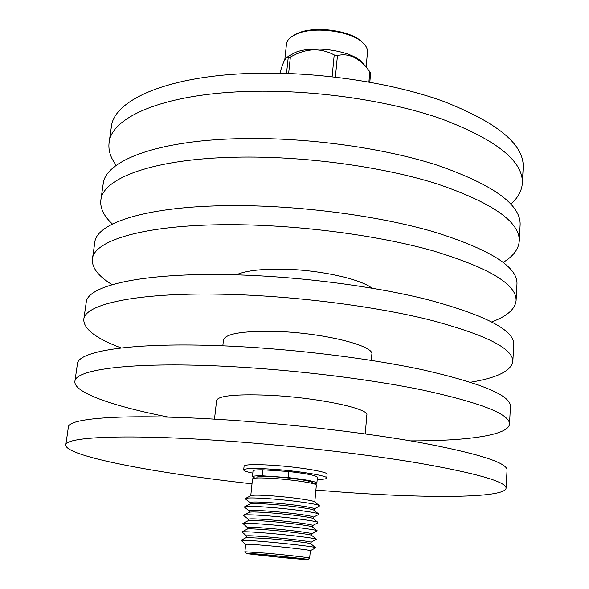 <?xml version="1.0" encoding="UTF-8"?>
<svg xmlns="http://www.w3.org/2000/svg" width="589" height="589" viewBox="0 0 589 589"><rect width="100%" height="100%" fill="white"/><g stroke="black" fill="none" stroke-linecap="round" stroke-linejoin="round"><path stroke-width="0.88" d="M312.28 483.429L312.347 482.685C313.193 481.242 293.064 478.018 275.696 476.884C263.894 476.14 257.636 476.265 256.922 477.252L256.841 477.988M314.798 502.027L316.345 485.13C317.331 483.51 294.139 479.821 274.099 478.496C260.529 477.635 253.336 477.76 252.526 478.872L250.759 495.754M314.754 501.997L314.423 501.732C312.177 500.223 290.576 497.19 272.361 495.879C260.669 495.054 253.609 494.937 251.186 495.533L250.804 495.724M250.038 502.638L245.613 499.074L245.701 498.338C248.462 497.683 256.649 497.838 270.285 498.817C291.548 500.363 316.757 503.86 319.253 505.553L319.201 506.29L314.165 508.925M249.891 504.051L250.045 502.572C250.833 501.732 258.041 501.806 271.669 502.778C291.791 504.265 315.13 507.637 314.173 508.859L314.04 510.339M314.011 510.324L313.709 510.081C311.655 508.705 289.876 505.73 271.507 504.368C259.668 503.499 252.585 503.33 250.259 503.86L249.92 504.037M249.176 510.921L244.693 507.306L244.766 506.687C247.402 506.098 255.619 506.319 269.423 507.343C290.863 508.962 316.271 512.393 318.553 513.925L318.509 514.543L313.407 517.216M249.022 512.378L249.176 510.869C249.957 510.133 257.165 510.273 270.815 511.289C290.966 512.828 314.357 516.089 313.414 517.171L313.274 518.681M313.26 518.666L312.995 518.46C311.125 517.223 289.177 514.307 270.653 512.879C258.667 511.974 251.562 511.745 249.338 512.216L249.037 512.371M248.308 519.233L243.765 515.566L243.824 515.058C246.342 514.55 254.588 514.83 268.562 515.905C290.186 517.591 315.792 520.956 317.854 522.318L317.81 522.826L312.649 525.543M248.146 520.735L248.308 519.203C249.073 518.563 256.289 518.769 269.961 519.829C290.141 521.42 313.584 524.571 312.649 525.513L312.273 526.853C310.587 525.756 288.47 522.914 269.799 521.427C257.665 520.47 250.539 520.19 248.418 520.595L248.153 520.728M247.432 527.575L242.889 523.452C245.282 523.025 253.55 523.371 267.7 524.497C289.501 526.257 315.299 529.533 317.14 530.733L311.883 533.892L311.544 535.276C310.057 534.326 287.771 531.55 268.937 529.997C256.657 528.996 249.508 528.664 247.498 528.996L247.432 527.56C248.19 527.015 255.412 527.295 269.099 528.399C289.309 530.048 312.803 533.082 311.883 533.877M311.11 542.278C312.023 541.622 288.477 538.699 268.238 536.991C254.529 535.85 247.306 535.504 246.555 535.946L241.954 531.874C244.221 531.521 252.512 531.933 266.832 533.119C288.816 534.945 314.813 538.147 316.426 539.171L311.11 542.278L310.97 543.846M246.555 535.946L246.393 537.514L268.076 538.604C287.064 540.216 309.519 542.918 310.808 543.713L315.682 547.866L310.344 550.693M245.679 544.361L244.906 551.768L266.611 553.218C286.909 555.029 310.55 557.731 309.659 558.122L310.344 550.7C311.242 550.192 287.646 547.38 267.377 545.62C253.645 544.435 246.416 544.015 245.679 544.361L241.019 540.312C243.154 540.047 251.466 540.533 265.963 541.77C288.131 543.669 314.32 546.783 315.697 547.637M268.429 555.081L250.605 553.859C250.104 554.183 269.291 556.347 285.481 557.812L303.659 559.064C304.366 558.762 285.01 556.568 268.429 555.081M317.199 479.475C323.346 479.402 326.527 478.931 326.748 478.069C328.11 475.794 297.879 470.825 271.691 469.175C254.05 468.108 244.715 468.358 243.691 469.919C243.743 470.81 246.776 471.892 252.784 473.158M326.748 478.069L327.094 474.263C328.456 471.907 298.262 466.878 272.089 465.251C254.455 464.213 245.127 464.507 244.096 466.127L243.691 469.919M252.004 483.827C156.932 473.328 65.276 456.306 65.799 445.012C65.342 437.568 116.489 434.277 203.58 439.497C273.23 443.605 357.656 452.882 416.798 462.77C476.413 473.21 506.179 481.684 506.091 488.185C504.847 498.242 428.321 498.412 343.961 492.279L315.888 490.085M65.799 445.012L68.368 427.077C68.081 418.529 119.206 413.971 205.981 418.669C275.387 422.342 359.423 431.73 418.271 442.199C477.598 453.309 507.188 462.608 507.055 470.088L506.091 488.185M214.484 419.14L216.619 400.38C218.431 395.801 235.21 394.07 266.964 395.182C315.063 397.126 369.796 408.501 366.814 415.105L365.261 433.924M168.601 417.145C114.104 406.469 73.485 392.738 74.906 381.4C75.039 370.069 126.12 362.368 212.092 365.725C280.857 368.324 363.906 377.983 422.019 389.925C480.602 402.692 509.765 414.06 509.514 424.014C508.705 435.411 466.194 440.992 410.666 440.881M74.906 381.4L77.409 363.928C77.704 351.537 128.755 342.651 214.418 345.515C282.948 347.701 365.614 357.464 423.447 369.966C481.743 383.358 510.751 395.499 510.457 406.388L509.514 424.014M222.819 345.817L223.489 339.919C225.462 333.786 242.153 330.93 273.568 331.342C321.115 332.329 374.95 345.588 371.821 354.46L371.335 360.38M121.143 347.959C96.044 338.491 83.586 328.986 83.778 319.452C84.47 304.425 135.455 292.571 220.338 294.191C288.249 295.354 369.966 305.374 427.084 319.245C484.666 334.199 513.255 348.29 512.842 361.521C511.178 370.915 497.116 377.814 470.655 382.232M83.778 319.452L86.215 302.415C87.062 286.394 138.017 273.421 222.605 274.57C290.274 275.343 371.622 285.459 428.468 299.86C485.778 315.395 514.212 330.223 513.763 344.337L512.842 361.521M236.241 274.842C244.95 270.955 259.535 269.048 280.003 269.121C316.359 269.276 359.717 278.494 371.946 288.146M112.124 284.664C98.23 276.145 91.663 267.597 92.429 259.02C93.658 240.489 144.533 224.718 228.355 224.681C295.428 224.497 375.848 234.849 432.002 250.546C488.62 267.553 516.649 284.229 516.097 300.567C515.176 309.122 507.077 316.234 491.793 321.896M92.429 259.02L94.807 242.418C96.184 222.929 147.029 206.106 230.557 205.627C297.393 205.082 377.461 215.522 433.349 231.705C489.702 249.265 517.584 266.633 516.987 283.81L516.097 300.567M112.433 224.026C103.804 216.082 99.953 208.108 100.866 200.098C102.604 178.231 153.361 158.765 236.145 157.175C302.393 155.717 381.562 166.385 436.788 183.783C492.463 202.726 519.954 221.839 519.262 241.122C518.607 249.154 513.277 256.23 503.271 262.348M100.866 200.098L103.185 183.901C105.063 161.128 155.783 140.668 238.28 138.665C304.307 136.862 383.122 147.611 438.098 165.472C493.523 184.931 520.867 204.7 520.131 224.777L519.262 241.122M116.261 165.34C110.526 157.8 108.14 150.224 109.098 142.619C111.314 117.586 161.938 94.63 243.706 91.575C309.159 88.924 387.106 99.872 441.433 118.882C496.21 139.637 523.179 161.055 522.355 183.142C521.817 190.792 518.003 197.757 510.913 204.037M109.098 142.619L111.358 126.812C113.706 100.925 164.294 77.034 245.782 73.581C311.014 70.606 388.63 81.628 442.714 101.072C497.234 122.321 524.07 144.364 523.201 167.195L522.355 183.142M293.086 35.73L298.041 33.117C314.644 25.695 349.8 30.311 361.374 41.363L362.625 42.548M366.144 67.109L367.477 52.141C367.742 48.865 366.063 45.618 362.441 42.386C350.492 30.974 314.07 26.188 296.908 33.86L293.3 35.612C289.125 38.071 286.843 40.935 286.468 44.197L284.789 59.842M287.874 56.691L294.934 52.598C313.289 44.654 353.025 50.845 362.765 63.03L363.671 64.127M286.534 73.375L288.176 57.943L286.438 57.862C284.553 59.32 282.374 64.437 279.908 73.198M288.176 57.943L290.37 57.089L288.639 73.448M252.409 476.788C252.607 476.059 255.891 475.728 262.267 475.809L262.885 469.801C256.509 469.757 253.226 470.118 253.027 470.891L252.409 476.788L254.956 478.121M368.898 81.974L369.811 71.652L370.621 73.036L369.818 82.136M332.122 76.673L334.213 54.946L337.453 55.543L335.399 77.049M334.213 54.946C320.306 47.51 305.684 48.224 290.37 57.089M369.811 71.652L366.358 67.367C357.28 56.986 347.643 53.047 337.453 55.543M316.867 483.105L317.405 477.2C316.168 475.485 306.611 473.593 288.743 471.531L288.154 477.583C306.044 479.637 315.616 481.478 316.867 483.105L314.106 483.922M262.885 469.801L288.743 471.531M262.267 475.809L288.154 477.583M286.836 558.026C303.607 559.513 310.204 559.889 306.641 559.152L266.957 554.845C249.714 553.329 243.434 552.997 248.109 553.837L286.836 558.026M314.423 501.732L319.253 505.553M313.709 510.081L318.553 513.925M312.995 518.46L317.854 522.318M312.273 526.853L317.14 530.733M311.544 535.276L316.426 539.171M309.659 558.122L307.87 559.535M361.374 41.363L362.441 42.386M288.978 55.793L286.438 57.862M362.765 63.03L366.358 67.367M294.552 34.81L293.3 35.612M244.906 551.768L246.386 553.513M246.577 537.418L241.019 540.312M247.498 528.996L241.954 531.874M248.418 520.595L242.889 523.452M249.338 512.216L243.824 515.058M250.259 503.86L244.766 506.687M251.186 495.533L245.701 498.338"/></g></svg>
